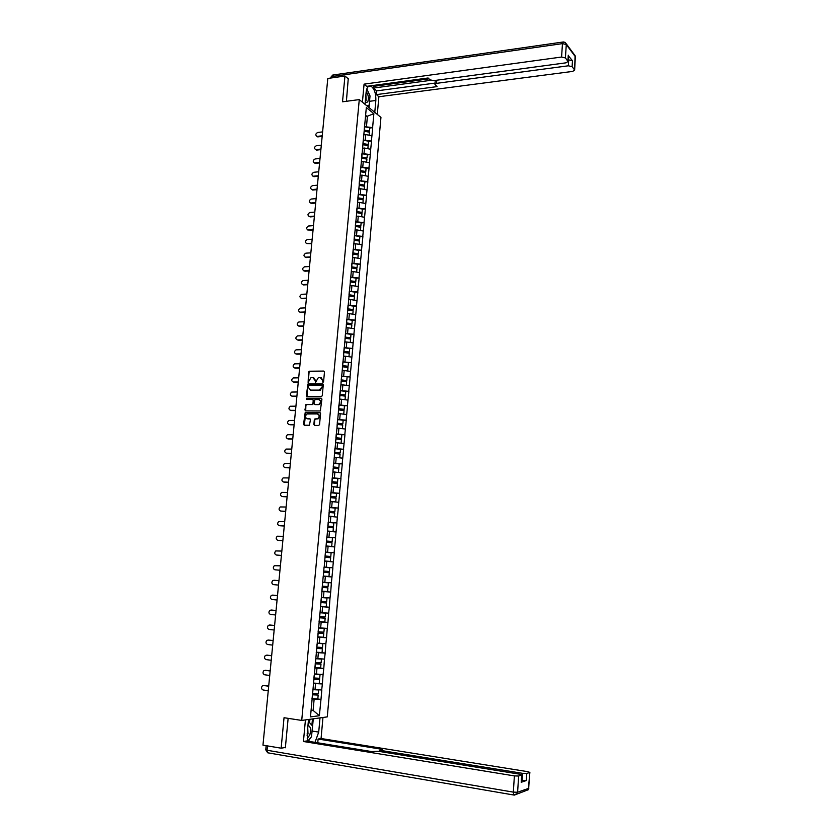 <?xml version="1.0" encoding="UTF-8"?>
<svg xmlns="http://www.w3.org/2000/svg" width="837" height="837" viewBox="0 0 837 837"><rect width="100%" height="100%" fill="white"/><g stroke="black" fill="none" stroke-linecap="round" stroke-linejoin="round"><path stroke-width="1.26" d="M322.936 382.404L323.563 381.756L324.484 371.984L323.762 371.063L309.209 371.22L308.56 372.109L308.121 382.446L310.914 377.738L312.86 377.602L315.13 380.521L315.507 382.425L318.301 377.707L320.278 377.56L322.559 380.49L322.936 382.404M313.875 424.474L314.586 425.416L318.646 425.478L319.535 424.568L320.571 413.593L319.849 412.651L305.191 412.557L303.549 424.307L304.25 425.238L309.418 425.259L310.443 419.724L309.732 418.793L307.325 418.762C304.961 417.611 304.856 416.01 307.022 413.97L317.265 413.928C319.64 415.058 319.755 416.648 317.61 418.72L314.9 418.929L314.314 419.787L313.875 424.474L314.681 425.416M284.036 717.717L281.138 748.194L262.964 745.139L327.801 78.458L344.959 76.021L342.511 101.79L359.272 99.603L301.718 720.427L284.036 717.717M321.356 396.633L322.255 395.713L323.27 384.821L322.559 383.901L307.974 383.974L306.3 395.66L307.001 396.581L321.356 396.633M321.921 399.176L320.299 410.967L305.631 410.883L304.93 409.952L305.976 404.449L312.055 404.438L312.944 403.518L313.237 400.431L312.525 399.5L306.488 399.469L306.426 398.224L321.209 398.245L321.921 399.176M359.272 99.603L380.95 117.4L327.277 716.88L301.718 720.427M316.941 698.885L320.979 699.46L321.837 690.002L312.996 689.406M320.979 699.46L319.357 715.708L310.475 716.911L321.952 591.665M323.208 576.348L321.806 591.654M323.354 576.369L324.055 567.067L332.896 567.81L324.055 567.078M324.201 567.078L325.447 551.855M325.603 551.876L326.838 536.705M326.985 536.726L366.324 107.523L373.867 113.696L372.611 127.632L364.43 126.628M369.734 128.082L372.611 127.632M372.737 127.737L371.398 141.055L363.195 140.061M368.521 141.495L371.398 141.055M371.523 141.16L370.174 154.531L361.961 153.548M367.297 154.95L370.174 154.531M370.299 154.625L368.95 168.059L360.726 167.076M366.062 168.446L368.95 168.059M369.075 168.153L367.715 181.629L359.481 180.666M364.827 182.006L367.715 181.629M367.851 181.723L366.48 195.251L358.226 194.289M363.593 195.607L366.48 195.251M366.616 195.345L365.246 208.926L356.97 207.974M362.358 209.26L365.246 208.926M365.382 209.009L364.001 222.652L355.715 221.711M361.103 222.956L364.001 222.652M364.137 222.736L362.756 236.421L354.449 235.49M359.858 236.714L362.756 236.421M362.892 236.505L361.511 250.242L353.183 249.321M358.602 250.514L361.511 250.242M361.636 250.326L360.245 264.126L351.906 263.205M357.347 264.366L360.245 264.126M360.381 264.199L358.989 278.051L350.63 277.141M356.081 278.271L358.989 278.051M359.125 278.125L357.723 292.029L349.353 291.13M354.804 292.228L357.723 292.029M357.859 292.092L356.457 306.06L348.066 305.17M353.538 306.237L356.457 306.06M356.583 306.122L355.181 320.142L346.769 319.253M352.251 320.299L355.181 320.142M355.317 320.205L353.894 334.277L345.472 333.398M350.975 334.413L353.894 334.277M354.03 334.329L352.618 348.464L344.174 347.596M349.688 348.579L352.618 348.464M352.754 348.516L351.32 362.703L342.867 361.846M342.846 362.034L351.32 362.703M351.456 362.756L350.033 376.995L341.559 376.148M341.538 376.336L350.033 376.995M350.169 377.048L348.726 391.339L340.24 390.502M345.733 391.381L348.726 391.339M348.872 391.392L347.428 405.736L338.922 404.92M344.248 405.767L347.428 405.736M347.564 405.788L346.12 420.195L337.593 419.379M342.731 420.184L346.12 420.195M346.256 420.237L344.802 434.706L336.265 433.901M341.172 434.665L344.802 434.706M344.949 434.748L343.484 449.27L334.926 448.475M339.529 449.197L343.484 449.27M343.63 449.312L342.166 463.886L333.586 463.102M337.803 463.771L342.166 463.886M342.302 463.928L340.837 478.565L332.237 477.791M335.94 478.387L340.837 478.565M340.973 478.597L339.498 493.296L330.887 492.533M333.858 493.045L339.498 493.296M339.644 493.328L338.158 508.08L329.527 507.327M331.4 507.735L338.158 508.08M338.305 508.111L336.819 522.926L328.167 522.173M328.146 522.403L336.819 522.926M336.955 522.947L335.47 537.825L326.807 537.092M326.786 537.249L335.47 537.825M335.606 537.846L334.109 552.786L325.436 552.054M325.426 552.138L334.109 552.786M334.256 552.797L332.749 567.8M332.896 567.81L331.389 582.866L322.82 582.175M321.837 591.257L330.699 592.083L331.389 582.866M330.699 592.083L330.019 597.995L321.429 597.315M320.456 606.354L329.328 607.243L330.019 597.995M329.328 607.243L328.638 613.186L320.037 612.517M320.069 621.619L327.947 622.466L328.638 613.186M327.947 622.466L327.257 628.43L318.646 627.771M320.132 637.009L326.566 637.742L327.257 628.43M326.566 637.742L325.875 643.737L317.233 643.098M319.671 652.421L325.174 653.08L325.875 643.737M325.174 653.08L324.484 659.106L315.831 658.468M318.918 667.863L323.783 668.481L324.484 659.106M323.783 668.481L323.082 674.528L314.419 673.911M317.987 683.348L322.381 683.944L323.082 674.528M322.381 683.944L321.68 690.012M315.005 689.688L315.559 683.609L313.394 683.316M322.235 683.955L315.559 683.609M316.428 674.172L316.982 668.125L314.817 667.842M323.637 668.491L316.982 668.125M317.84 658.719L318.384 652.693L316.229 652.431M325.028 653.09L318.384 652.693M319.242 643.329L319.797 637.323L317.642 637.083M326.42 637.752L319.797 637.323M320.644 627.991L321.188 622.017L319.043 621.786M327.801 622.466L321.188 622.017M322.046 612.726L322.59 606.762L320.435 606.553M329.182 607.243L322.59 606.762M323.427 597.503L323.971 591.571L321.827 591.372M330.552 592.073L323.971 591.571M324.819 582.353L325.352 576.442L323.218 576.254M331.923 576.965L325.352 576.442M326.2 567.256L326.733 561.365L324.746 561.208M333.283 561.92L326.733 561.365M327.57 552.211L328.104 546.352L326.116 546.205M334.643 546.927L328.104 546.352M328.941 537.228L329.475 531.39L327.487 531.265M335.993 531.987L329.475 531.39M330.301 522.309L330.835 516.492L328.847 516.377M337.342 517.109L330.835 516.492M331.661 507.442L332.195 501.645L330.207 501.541M338.682 502.294L332.195 501.645M333.021 492.627L333.544 486.852L331.567 486.768M340.021 487.532L333.544 486.852M334.361 477.875L334.894 472.12L332.917 472.047M341.35 472.821L334.894 472.12M335.71 463.175L336.233 457.441L334.256 457.379M342.678 458.163L336.233 457.441M337.049 448.527L337.573 442.815L335.595 442.773M343.997 443.568L337.573 442.815M338.378 433.943L338.901 428.251L336.934 428.22M345.315 429.025L338.901 428.251M339.707 419.41L340.23 413.74L338.263 413.719M346.633 414.535L340.23 413.74M341.036 404.93L341.548 399.28L339.581 399.27M347.941 400.107L341.548 399.28M342.354 390.502L342.867 384.884L341.088 384.884M349.238 385.721L340.921 384.633M343.662 376.137L344.174 370.529L342.26 370.55M350.536 371.398L344.174 370.529M344.97 361.825L345.482 356.238L343.526 356.269M351.833 357.127L345.482 356.238M346.277 347.554L346.78 341.998L344.834 342.04M353.12 342.908L346.78 341.998M347.575 333.346L348.077 327.801L346.131 327.863M354.396 328.742L348.077 327.801M348.872 319.19L349.374 313.666L347.428 313.739M355.673 314.628L349.374 313.666M350.159 305.087L350.661 299.583L348.715 299.667M356.949 300.567L350.661 299.583M351.446 291.035L351.938 285.553L350.002 285.647M358.215 286.557L351.938 285.553M352.722 277.037L353.224 271.575L351.278 271.68M359.481 272.6L353.224 271.575M353.999 263.09L354.49 257.65L352.555 257.765M360.737 258.685L354.49 257.65M355.265 249.185L355.756 243.766L353.821 243.891M361.992 244.833L355.756 243.766M356.531 235.343L357.022 229.945L355.087 230.081M363.248 231.033L357.022 229.945M357.786 221.554L358.278 216.166L356.353 216.323M364.493 217.275L358.278 216.166M359.052 207.806L359.533 202.439L357.608 202.606M365.727 203.569L359.533 202.439M360.297 194.111L360.789 188.764L358.864 188.942M366.972 189.915L360.789 188.764M361.542 180.468L362.034 175.142L360.109 175.331M368.196 176.314L362.034 175.142M362.787 166.877L363.268 161.572L361.354 161.771M369.431 162.765L363.268 161.572M364.022 153.328L364.513 148.044L362.588 148.254M370.655 149.258L364.513 148.044M365.256 139.831L365.738 134.569L363.823 134.788M371.869 135.803L365.738 134.569M366.491 126.387L367.37 116.72L365.612 115.307M365.455 116.95L373.867 113.696M348.506 78.992L344.959 76.021M281.138 748.194L285.386 747.462M311.04 710.676L313.111 710.414L314.137 699.157L311.971 698.853M311.092 710.111L313.111 710.414L319.357 715.708M320.833 699.47L314.137 699.157M323.218 576.222L332.069 576.975M323.051 382.383L323.051 380.668L321.262 377.79M313.833 377.832L315.622 380.699L315.622 382.404M323.762 371.063L309.711 371.408L309.052 372.287L308.246 382.425M323.009 384.068L308.466 384.152L307.838 385.02L307.064 396.581M322.057 385.836L321.554 385.187L308.968 385.208L308.225 387.175L310.475 390.115L319.085 390.115L321.931 387.165L322.548 386.003L321.847 385.292M322.548 386.003L320.425 390.126L310.977 390.283M312.912 399.626L313.729 400.588L312.829 404.543L306.75 404.553L305.871 405.464L305.714 410.883M321.649 398.412L307.106 398.349L306.635 399.469M318.112 404.48L318.876 404.323C321.073 402.273 320.969 400.672 318.583 399.531L314.963 399.563L314.063 403.528L314.775 404.449L319.368 404.491C321.481 402.649 321.481 401.069 319.378 399.72M318.604 404.637L315.267 404.616M318.018 414.095C320.152 415.403 320.184 416.993 318.102 418.866L315.403 419.075L314.817 419.933L314.377 424.621M310.14 418.939L307.828 418.908M320.278 412.808L305.693 412.704L304.354 425.238M322.601 131.901L317.704 132.476C315.476 133.763 315.235 135.06 316.961 136.368L316.752 136.316M364.419 126.764L369.766 127.768L369.462 131.074L364.252 130.101M364.21 130.614L369.462 131.074M363.844 134.527L364.691 134.694M364.147 131.221L369.358 132.194L369.086 135.238M318.018 136.86L322.161 136.379M317.328 136.368L322.224 135.793M321.314 145.146L316.417 145.69C314.168 147.009 313.927 148.316 315.716 149.603L315.476 149.551M363.185 140.197L368.542 141.191L368.238 144.508L363.017 143.545M362.976 144.048L368.238 144.508M362.609 148.003L363.478 148.159M362.913 144.665L368.144 145.628L367.861 148.704M316.721 150.085L320.874 149.624M316.03 149.603L320.937 149.059M320.016 158.434L315.12 158.957C312.839 160.296 312.619 161.604 314.461 162.88L314.189 162.838M361.95 153.684L361.647 157.021M361.72 157.032L367.014 157.994L367.317 154.657L362.023 153.694M361.741 157.534L367.014 157.994M361.375 161.51L362.275 161.677M361.678 158.172L366.909 159.114L366.627 162.221M315.423 163.351L319.588 162.912M314.733 162.88L319.64 162.368M318.719 171.784L313.812 172.276C311.521 173.636 311.312 174.954 313.195 176.209L312.912 176.168M360.705 167.222L360.402 170.57M360.475 170.581L365.79 171.522L366.093 168.185L360.789 167.233M360.496 171.062L365.79 171.522M360.13 175.079L361.061 175.236M360.433 171.721L365.685 172.652L365.392 175.78M314.126 176.659L318.29 176.251M313.425 176.209L318.342 175.728M317.422 185.176L312.504 185.636C310.192 187.028 309.993 188.346 311.939 189.591L311.626 189.549M359.46 180.802L359.157 184.161M359.23 184.182L364.545 185.103L364.859 181.744L359.544 180.813M359.251 184.653L364.545 185.103M358.885 188.691L359.837 188.859M359.188 185.322L364.451 186.243L364.158 189.392M312.818 190.03L316.982 189.643M312.117 189.58L317.035 189.131M316.114 198.61L311.186 199.039C308.853 200.461 308.675 201.78 310.673 203.014L310.328 202.972M358.215 194.435L357.901 197.814M357.985 197.825L363.31 198.735L363.614 195.366L358.288 194.456M357.859 198.254L363.31 198.735M357.629 202.355L358.623 202.523M357.943 198.976L363.206 199.876L362.913 203.056M311.51 203.433L315.675 203.077M310.799 203.004L315.727 202.585M365.162 102.784L367.746 101.936C368.939 98.138 368.426 94.717 366.187 91.683M365.288 101.361L366.135 100.555L365.895 94.759M366.847 88.879L370.027 95.92L369.19 105.096L366.805 105.786M307.242 738.433L309.816 734.896C311.228 729.487 310.611 726.359 307.953 725.522M307.085 735.566L308.016 733.861L307.734 727.866M308.33 721.327L312.515 725.93L311.521 736.748L307.87 741.059M365.016 104.322L366.125 92.3C366.554 88.544 367.684 86.431 369.535 85.96M369.713 99.321L369.64 101.287L375.844 100.482C376.033 93.629 374.453 88.889 371.115 86.253L369.661 85.939M375.844 100.482L374.777 112.325M377.288 114.387L378.879 96.736L376.378 94.612L437.071 86.609L434.958 84.401L436.527 83.355L568.333 65.799L568.721 59.877L572.477 60.756L568.407 55.838M372.632 85.541L373.584 86.357L373.428 88.063L376.713 90.877L376.378 94.612M378.879 96.736L572.654 71.407L574.642 70.109L575.343 56.686L566.283 44.539L565.414 57.931L568.041 61.488L566.042 62.817L433.702 80.634L429.977 79.818L428.073 77.987L366.669 86.347L364.074 84.139L561.585 57.031L562.464 43.629L332.184 76.502L332.059 77.851M362.411 102.177L364.074 84.139M574.506 69.816L572.1 66.667L568.333 65.799M565.414 57.931L561.585 57.031M348.244 78.772L346.403 101.277M373.428 88.063L430.825 80.31M373.584 86.357L428.952 78.845M568.145 59.95L568.721 59.877M376.713 90.877L435.062 83.093M434.978 84.15L435.271 80.425M368.793 93.189L366.962 89.14M369.64 101.287L369.054 107.628M368.374 107.073L368.531 105.284M320.006 717.895L318.719 732.093L314.994 742.356M308.508 719.485L307.179 733.934L307.911 741.205M305.421 719.914L303.433 741.498L306.53 740.975L371.743 751.584L378.157 751.249L519.808 774.204L521.859 774.968L521.2 782.271L526.316 780.565L521.514 780.356M317.757 742.796L318.091 739.019L321.063 738.516L527.833 771.683L529.873 772.425L526.776 773.451L526.316 780.565M322.956 717.487L321.063 738.516M303.433 741.498L514.389 775.909L518.647 776.025L521.859 774.968M522.131 780.461L522.591 773.336L381.546 750.559L379.977 749.973L382.53 749.387L318.091 739.019M522.591 773.336L526.776 773.451M284.475 747.619L285.354 747.765L288.137 718.345M313.268 718.826L312.149 731.057L318.719 732.093M308.403 741.279L310.307 738.182M311.835 733.285L312.149 731.057M311.887 725.24L312.463 718.941M309.596 722.718L309.91 719.297M314.806 212.096L309.878 212.504C307.514 213.948 307.357 215.276 309.397 216.48L309.031 216.448M356.96 208.12L356.646 211.51M356.729 211.52L362.065 212.42L362.369 209.041L357.033 208.141M356.614 211.939L362.065 212.42M356.374 216.061L357.399 216.239M356.688 212.671L361.961 213.561L361.668 216.773M310.192 216.898L314.367 216.563M309.481 216.48L314.419 216.082M313.488 225.634L308.55 226.011C306.175 227.476 306.028 228.804 308.121 229.997L307.734 229.966M355.704 221.857L355.39 225.258M355.463 225.268L360.82 226.147L361.124 222.757L355.777 221.868M355.348 225.666L360.82 226.147M355.118 229.83L356.185 230.008M355.422 226.429L360.716 227.298L360.423 230.541M308.121 229.997L313.048 230.102M308.162 229.997L313.101 229.631M312.17 239.225L307.221 239.56C304.825 241.056 304.699 242.385 306.834 243.567L311.772 243.232M354.438 235.647L354.124 239.058M354.197 239.068L359.565 239.926L359.879 236.526L354.511 235.657M354.082 239.455L359.565 239.926M353.842 243.64L354.961 243.818M354.156 240.229L359.46 241.077L359.167 244.352M306.834 243.567L311.73 243.682M310.841 252.858L305.84 253.172C303.486 254.678 303.371 256.017 305.495 257.189L305.128 257.168M353.172 249.478L352.858 252.9M352.932 252.92L358.309 253.768L358.613 250.347L353.245 249.489M352.816 253.287L358.309 253.768M352.576 257.514L353.737 257.691M357.901 258.214L358.205 254.919L352.743 254.061M306.216 257.566L310.401 257.315M305.495 257.189L310.443 256.886M309.512 266.543L304.459 266.825C302.147 268.363 302.042 269.702 304.166 270.853L303.81 270.832M351.896 263.373L351.582 266.804M351.655 266.815L357.043 267.652L357.357 264.22L351.969 263.383M351.55 267.17L357.043 267.652M351.299 271.429L352.513 271.606M356.635 272.13L356.939 268.803L351.477 267.966M304.877 271.219L309.073 270.989M304.166 270.853L309.115 270.581M308.173 280.269L303.067 280.541C300.797 282.09 300.713 283.44 302.816 284.57L302.502 284.559M350.619 277.309L350.305 280.751M350.379 280.761L355.777 281.577L356.091 278.135L350.693 277.319M350.274 281.106L355.777 281.577M350.023 285.396L351.289 285.584M355.369 286.097L355.673 282.749L350.19 281.923M303.538 284.925L307.744 284.726M302.816 284.57L307.775 284.329M306.834 294.059L301.676 294.3C299.437 295.869 299.374 297.219 301.466 298.338L301.174 298.328M349.332 291.297L349.019 294.76M349.092 294.77L354.501 295.566L354.815 292.113L349.416 291.307M348.987 295.084L354.501 295.566M348.736 299.416L350.075 299.604M354.093 300.117L354.396 296.737L348.914 295.932M302.188 298.683L306.405 298.506M301.466 298.338L306.436 298.129M305.484 307.89L300.274 308.11C298.077 309.7 298.024 311.05 300.117 312.159L299.855 312.149M348.046 305.338L347.732 308.811M347.805 308.822L353.224 309.606L353.549 306.133L348.129 305.348M347.7 309.125L353.224 309.606M347.449 313.488L348.851 313.687M352.816 314.189L353.12 310.778L347.617 309.983M300.839 312.483L305.055 312.337M300.117 312.159L305.087 311.981M304.134 321.774L298.861 321.973C296.716 323.584 296.685 324.934 298.757 326.032L298.527 326.012M346.759 319.431L346.434 322.925M346.518 322.936L351.948 323.699L352.262 320.215L346.832 319.441M346.413 323.218L351.948 323.699M346.152 327.612L347.637 327.822M351.53 328.313L351.843 324.871L346.33 324.097M299.489 326.336L303.705 326.21M298.757 326.032L303.737 325.886M302.785 335.71L297.459 335.888C295.346 337.52 295.325 338.87 297.397 339.948L297.198 339.937M345.461 333.576L345.137 337.081M345.21 337.091L350.661 337.845L350.975 334.34L345.535 333.597M345.116 337.363L350.661 337.845M344.854 341.789L346.434 341.998M350.243 342.49L350.557 339.016L345.032 338.263M298.129 340.24L302.345 340.146M297.397 339.948L302.377 339.832M301.425 349.699L296.036 349.845C293.975 351.498 293.975 352.858 296.026 353.915L295.859 353.915M344.153 347.784L343.84 351.289M343.913 351.299L349.374 352.032L349.688 348.527L344.237 347.794M343.808 351.561L349.374 352.032M343.547 356.018L345.231 356.238M348.945 356.719L349.259 353.224L343.725 352.482M296.758 354.197L300.985 354.135M296.026 353.915L301.017 353.831M300.054 363.739L294.624 363.865C292.605 365.528 292.615 366.888 294.655 367.935L294.519 367.935M342.929 362.044L342.532 365.56M342.605 365.57L348.077 366.282L348.391 362.766M342.5 365.811L348.077 366.282M347.637 371L347.01 370.917M342.239 370.299L344.038 370.529M347.648 371L347.962 367.474L342.417 366.752M295.388 368.207L299.625 368.165M294.655 367.935L299.656 367.893M298.683 377.832L293.201 377.937C291.224 379.621 291.245 380.971 293.274 382.017L293.18 382.007M341.622 376.347L341.214 379.883M341.297 379.893L346.78 380.584L347.093 377.048M341.193 380.113L346.78 380.584M346.319 385.334L342.888 384.884M346.34 385.323L346.664 381.777L341.109 381.076M294.017 382.268L298.254 382.247M293.274 382.017L298.275 381.996M297.313 391.978L291.768 392.061C289.832 393.756 289.874 395.116 291.893 396.142L291.831 396.131M340.22 390.701L339.895 394.248M339.979 394.258L345.472 394.938L345.796 391.392L340.303 390.712M339.874 394.468L345.472 394.938M344.98 399.72L339.602 399.029M345.032 399.688L345.357 396.142L339.791 395.451M292.636 396.372L296.884 396.393M291.893 396.142L296.905 396.152M295.932 406.165L290.334 406.238C288.441 407.943 288.503 409.303 290.512 410.318L295.524 410.36M338.901 405.118L338.577 408.676M338.65 408.686L344.153 409.356L344.478 405.788L338.975 405.118M338.556 408.874L344.153 409.356M338.263 413.666L338.786 413.729M343.63 414.169L338.284 413.468M343.725 414.116L344.049 410.559L338.462 409.889M291.255 410.538L295.503 410.58M294.54 420.415L288.901 420.456C287.049 422.183 287.122 423.543 289.11 424.547L294.132 424.631M337.573 419.578L337.248 423.166M337.321 423.166L342.846 423.815L343.17 420.237L337.656 419.588M337.227 423.344L342.846 423.815M336.934 428.146L337.688 428.23M342.281 428.659L336.955 427.969M342.406 428.607L342.731 425.018L337.133 424.369M289.864 424.757L294.111 424.83M293.149 434.717L287.457 434.738C285.647 436.475 285.731 437.835 287.719 438.829L287.802 438.85M336.244 434.11L335.919 437.699M335.993 437.709L341.527 438.337L341.852 434.748L336.317 434.11M335.899 437.856L341.527 438.337M335.606 442.679L336.641 442.794M340.91 443.212L335.616 442.522M341.088 443.139L341.412 439.551L335.804 438.912M288.462 439.027L292.72 439.122M287.719 438.829L292.741 438.944M291.757 449.071L286.013 449.071C284.245 450.819 284.339 452.179 286.317 453.162L286.474 453.204M334.905 448.684L334.58 452.294M334.654 452.294L340.199 452.911L340.523 449.302L334.988 448.695M334.559 452.43L340.199 452.911M334.266 457.274L335.658 457.42M339.519 457.808L334.277 457.138M339.759 457.734L340.084 454.125L334.465 453.508M287.07 453.34L291.328 453.476M286.317 453.162L291.349 453.319M290.355 463.478L284.57 463.468C282.833 465.215 282.948 466.575 284.904 467.548L285.135 467.601M333.565 463.311L333.231 466.931M333.314 466.941L338.87 467.538L339.194 463.918L333.649 463.321M333.22 467.056L338.87 467.538M332.927 471.922L334.79 472.12M336.966 472.34L332.938 471.796M338.43 472.382L338.755 468.762L333.126 468.155M285.658 467.716L289.926 467.873M284.904 467.548L289.937 467.737M288.953 477.937L283.115 477.906C281.42 479.664 281.546 481.034 283.492 481.997L283.806 482.06M332.216 478L331.891 481.641M331.965 481.652L337.531 482.217L337.866 478.586L332.299 478.011M331.881 481.746L337.531 482.217M331.578 486.621L337.091 487.082L331.588 486.517M337.091 487.082L337.426 483.441L331.776 482.865M284.245 482.143L288.524 482.332M283.492 481.997L288.535 482.217M287.541 492.459L281.661 492.397C279.997 494.175 280.133 495.535 282.069 496.498L282.456 496.561M330.866 492.752L330.531 496.393M330.615 496.404L336.192 496.958L336.526 493.317L330.95 492.752M330.521 496.487L336.192 496.958M330.228 501.384L335.752 501.834L330.238 501.3M335.752 501.834L336.076 498.193L330.416 497.628M282.833 496.623L287.112 496.843M282.069 496.498L287.122 496.749M286.118 507.023L280.196 506.95C278.575 508.729 278.721 510.089 280.646 511.041L281.117 511.114M329.506 507.546L329.171 511.208M329.255 511.219L334.842 511.752L335.177 508.101L329.59 507.557M329.171 511.281L334.842 511.752M328.868 516.188L334.402 516.649L328.878 516.126M334.402 516.649L334.737 512.987L329.067 512.453M281.41 511.166L285.699 511.407M280.646 511.041L285.699 511.334M284.695 521.65L278.731 521.556C277.141 523.345 277.309 524.705 279.213 525.646L279.767 525.73M327.895 526.086L333.492 526.609L333.827 522.937L328.23 522.414L327.811 526.086M327.811 526.138L333.492 526.609M327.508 531.066L333.053 531.526L327.508 531.014M333.053 531.526L333.388 527.844L327.696 527.32M279.987 525.751L284.277 526.034M279.213 525.646L284.277 525.971M283.272 536.329L277.256 536.214C275.708 538.003 275.886 539.373 277.779 540.315L278.418 540.388M326.786 537.323L326.44 541.005M326.524 541.016L332.143 541.518L332.477 537.835L326.859 537.333M326.44 541.047L332.143 541.518M326.137 545.996L331.693 546.446L326.137 545.965M331.693 546.446L332.027 542.763L326.325 542.261M278.554 540.399L282.843 540.702M277.779 540.315L282.854 540.671M281.839 551.07L275.781 550.934C274.264 552.723 274.452 554.094 276.336 555.025L281.41 555.423M325.405 552.294L325.07 555.998M325.154 555.998L330.782 556.479L331.117 552.786L325.488 552.294M325.07 556.009L330.782 556.479M324.61 560.968L330.333 561.439L324.62 560.957M330.333 561.439L330.667 557.735L324.955 557.243M276.336 555.025L281.41 555.433M275.321 565.435L280.395 565.854L274.306 565.697C272.82 567.507 273.019 568.867 274.892 569.798L279.976 570.227M324.034 567.319L323.689 571.043M323.773 571.043L329.412 571.504L329.747 567.789L324.107 567.329M323.239 576.013L328.962 576.473L329.297 572.759L323.574 572.299L329.297 572.759M274.557 580.292L278.962 580.679M274.651 580.292L272.82 580.522C271.376 582.332 271.575 583.703 273.437 584.624L278.533 585.094M322.726 582.416L328.376 582.855L322.653 582.385L322.308 586.141M322.391 586.141L328.041 586.591L328.376 582.855M321.847 591.142L327.591 591.581L327.926 587.846L322.193 587.396M322.193 587.375L327.926 587.846M273.866 580.25L278.951 580.7M273.029 595.138L277.507 595.567M273.197 595.149L271.334 595.41C269.912 597.22 270.131 598.591 271.983 599.512L277.078 600.014M321.335 597.66L320.916 601.301M321 601.301L326.671 601.73L327.005 597.984L321.408 597.566M321.418 597.524L327.005 597.984M320.456 606.312L326.21 606.741L326.556 602.985L320.801 602.567M320.801 602.525L326.556 602.985M272.412 595.117L277.507 595.609M271.481 610.047L276.064 610.497M271.743 610.047L269.849 610.351C268.457 612.161 268.677 613.531 270.518 614.452L275.624 614.986M319.922 613.05L319.525 616.513M319.608 616.524L325.279 616.921L325.624 613.165L320.016 612.768M320.027 612.705L325.624 613.165M319.064 621.556L324.829 621.954L325.164 618.198L319.41 617.79M319.41 617.727L325.164 618.198M270.958 610.037L276.053 610.571M269.932 625.019L274.599 625.501M270.278 625.019L268.353 625.344C266.993 627.164 267.223 628.524 269.054 629.445L274.159 630.02M318.51 628.493L318.123 631.789M318.206 631.799L323.898 632.176L324.243 628.409L318.615 628.022M318.625 627.949L324.243 628.409M317.662 636.852L323.438 637.229L323.783 633.452L318.008 633.065M318.008 632.981L323.783 633.452M269.483 625.019L274.588 625.584M268.384 640.043L273.134 640.546M268.803 640.033L266.846 640.389C265.517 642.209 265.758 643.58 267.578 644.5L272.695 645.118M317.087 643.998L316.721 647.127M316.794 647.137L322.507 647.493L322.852 643.705L317.213 643.35M317.223 643.255L322.852 643.705M316.25 652.201L322.046 652.567L322.391 648.78L316.595 648.413M316.606 648.309L322.391 648.78M268.018 640.054L273.124 640.661M266.825 655.141L271.669 655.653M267.327 655.109L265.339 655.497C264.042 657.327 264.293 658.698 266.103 659.608L271.219 660.267M315.654 659.566L315.308 662.527M315.382 662.527L321.105 662.873L321.45 659.075L315.8 658.729M315.811 658.614L321.45 659.075M314.838 667.623L320.644 667.957L320.989 664.159L315.183 663.814M315.193 663.689L320.989 664.159M266.543 655.151L271.659 655.789M265.266 670.291L270.194 670.824M265.852 670.249L263.833 670.667C262.556 672.498 262.818 673.869 264.618 674.779L269.744 675.469M314.22 675.197L313.885 677.98M313.969 677.98L319.703 678.305L320.048 674.486L314.388 674.172M314.398 674.036L316.104 674.13M313.415 683.097L319.242 683.41L319.588 679.592L313.77 679.267M313.781 679.131L319.588 679.592M265.057 670.301L270.173 670.981M263.697 685.503L268.708 686.047M264.366 685.44L262.316 685.89C261.06 687.721 261.332 689.092 263.121 690.002L268.258 690.734M312.787 690.891L312.463 693.496M312.546 693.496L318.29 693.8L318.646 689.97L312.965 689.667M312.986 689.51L314.252 689.583M311.992 698.633L317.83 698.926L318.175 695.097L312.347 694.794M312.358 694.626L318.175 695.097M263.561 685.513L268.698 686.225M364.493 126.774L364.21 129.829M363.258 140.208L362.965 143.441M567.894 61.164L568.281 55.2M572.477 60.756L572.1 66.667M436.788 80.216L436.527 83.355M566.22 43.754L574.287 54.593L575.469 57.293M566.283 44.539L565.216 42.415L563.458 41.955L562.464 43.629L566.283 44.539M330.803 78.029L333.555 74.922L562.872 42.038M521.2 782.271L521.66 775.072M518.647 776.025L517.601 792.231L528.681 788.349L529.685 772.53M267.474 745.903L267.045 750.255L513.322 792.126L514.389 775.909M381.546 750.559L381.452 751.783M517.601 792.231L513.322 792.126L513.782 794.92L517.193 793.654L517.601 792.231M528.869 788.109L528.283 789.741L526.054 790.526M267.83 752.819L514.316 795.108L528.283 789.741L529.873 772.425M265.748 749.816L267.673 752.798L267.045 750.255L265.758 749.732L266.145 745.673M348.987 295.942L348.935 296.518M347.7 309.993L347.627 310.757M346.403 324.107L346.319 325.038M345.106 338.274L345.001 339.372M343.808 352.492L343.683 353.769M342.5 366.763L342.364 368.217M341.182 381.086L341.036 382.718M339.864 395.462L339.696 397.272M338.546 409.889L338.357 411.877M337.217 424.38L337.018 426.546M335.878 438.923L335.668 441.277M334.549 453.518L334.308 456.05M333.199 468.165L332.948 470.886M331.85 482.876L331.588 485.784M330.5 497.638L330.217 500.735M329.14 512.453L328.836 515.738M327.78 527.331L327.455 530.804M326.409 542.261L326.074 545.933M325.038 557.254L324.693 560.957M323.657 572.299L323.312 576.023M322.276 587.407L321.931 591.142M320.885 602.567L320.54 606.323M319.483 617.79L319.138 621.556M318.091 633.075L317.736 636.852M316.679 648.413L316.334 652.211M315.267 663.814L314.921 667.623M313.854 679.278L313.498 683.097M312.431 694.794L312.075 698.633M316.961 136.368L317.652 136.86M315.716 149.603L316.407 150.085M314.461 162.88L315.151 163.351M313.195 176.209L313.896 176.67M311.939 189.591L312.64 190.03M310.673 203.014L311.374 203.443M368.217 86.65L371.115 86.253M574.642 70.109L575.082 55.409M332.739 75.048L330.897 77.15M568.041 61.488L568.428 55.524M379.967 750.067L379.841 751.532M309.397 216.48L310.108 216.898"/></g></svg>
